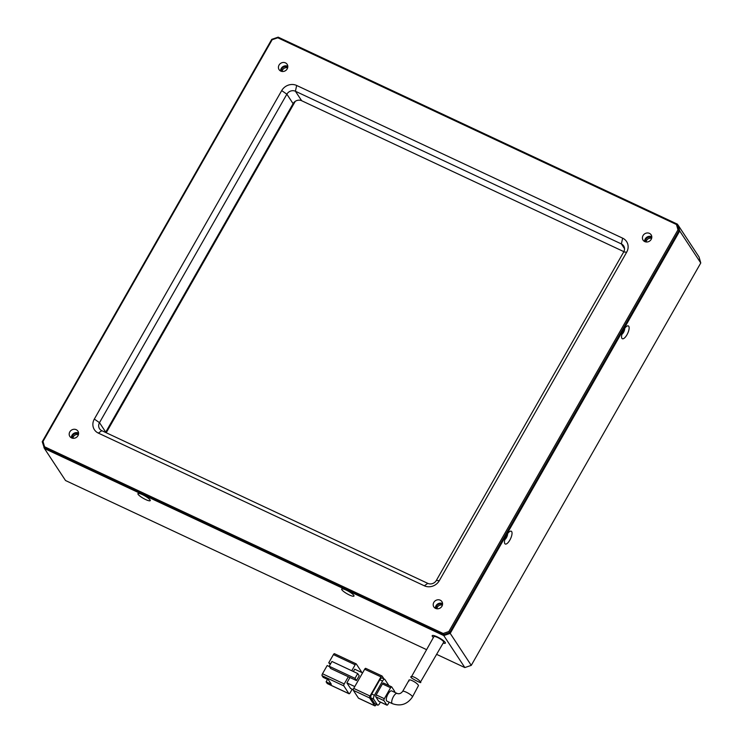 <?xml version="1.0" encoding="UTF-8"?>
<svg xmlns="http://www.w3.org/2000/svg" width="743" height="743" viewBox="0 0 743 743"><rect width="100%" height="100%" fill="white"/><g stroke="black" fill="none" stroke-linecap="round" stroke-linejoin="round"><path stroke-width="1.11" d="M440.227 600.186A4.83 4.393 146.7 0 1 441.24 607.17A4.83 4.393 146.7 0 1 433.856 606.947A4.83 4.393 146.7 0 1 440.227 600.186M442.577 603.604A4.83 4.393 -33.3 0 0 435.398 608.322M76.232 429.686A4.83 4.393 146.7 0 1 77.235 436.67A4.83 4.393 146.7 0 1 69.851 436.447A4.83 4.393 146.7 0 1 76.232 429.686M78.572 433.104A4.83 4.393 -33.3 0 0 71.393 437.822M285.451 62.876A4.83 4.393 146.7 0 1 286.464 69.87A4.83 4.393 146.7 0 1 279.08 69.638A4.83 4.393 146.7 0 1 285.451 62.876M287.801 66.294A4.83 4.393 -33.3 0 0 280.622 71.022M649.447 233.376A4.83 4.393 146.7 0 1 650.459 240.37A4.83 4.393 146.7 0 1 643.076 240.138A4.83 4.393 146.7 0 1 649.447 233.376M651.797 236.794A4.83 4.393 -33.3 0 0 644.618 241.521M442.54 604.505A4.021 3.659 -33.3 0 0 436.234 608.656M78.544 434.005A4.021 3.659 -33.3 0 0 72.238 438.156M287.764 67.195A4.021 3.659 -33.3 0 0 281.458 71.347M651.769 237.695A4.021 3.659 -33.3 0 0 645.463 241.846M44.543 446.757L443.181 633.482L448.846 631.541L677.978 229.828L676.455 224.516L277.808 37.791L272.152 39.732L43.02 441.444L44.543 446.757L43.958 447.75L443.274 634.791L449.691 632.599L448.846 631.541M98.364 433.113A11.266 10.244 146.7 0 1 94.324 419.08L281.69 90.6A11.266 10.244 146.7 0 1 296.661 85.473L622.625 238.159A11.266 10.244 146.7 0 1 626.674 252.193L439.308 580.673A11.266 10.244 146.7 0 1 424.337 585.8L98.364 433.113L101.81 430.68L427.782 583.366A6.436 5.86 -33.3 0 0 436.336 580.441L623.702 251.961A6.436 5.86 -33.3 0 0 623.637 245.877A6.436 5.86 -33.3 0 0 621.389 243.936L295.417 91.25A6.436 5.86 -33.3 0 0 286.863 94.185L99.497 422.665A6.436 5.86 -33.3 0 0 99.553 428.748A6.436 5.86 -33.3 0 0 101.81 430.68M443.181 633.482L443.785 635.571L44.469 448.531L42.23 441.741L43.02 441.444M272.152 39.732L271.743 39.351L42.23 441.741M277.808 37.791L278.161 37.15L271.743 39.351M676.455 224.516L677.477 224.191L278.161 37.15M677.978 229.828L679.213 230.209L677.477 224.191L679.724 230.989L679.213 230.209L449.691 632.599L450.202 633.38L443.785 635.571L44.469 448.531L65.523 480.526L426.482 649.605M700.77 262.976L471.257 665.375L450.202 633.38L679.724 230.989L677.987 224.971L699.042 256.967L700.77 262.976L679.724 230.989L450.202 633.38L443.785 635.571L464.839 667.567L436.717 654.397M94.324 419.08L99.497 422.665L105.729 432.138L293.095 103.658L286.863 94.185L281.69 90.6M296.661 85.473L295.417 91.25L301.649 100.723L623.86 251.654M301.649 100.723A6.436 5.86 -33.3 0 0 293.095 103.658M442.401 605.173A4.021 3.659 -33.3 0 0 436.912 608.786M78.396 434.674A4.021 3.659 -33.3 0 0 72.916 438.286M287.625 67.873A4.021 3.659 -33.3 0 0 282.136 71.477M651.62 238.373A4.021 3.659 -33.3 0 0 646.141 241.977M391.682 690.897A5.628 2.034 115.1 0 0 387.716 694.584A5.628 2.034 115.1 0 0 386.564 700.788A5.628 2.034 115.1 0 0 386.908 701.104L392.341 703.649A5.628 2.034 -64.9 0 1 391.998 703.333A5.628 2.034 -64.9 0 1 393.149 697.129A5.628 2.034 -64.9 0 1 397.115 693.442L391.682 690.897M392.341 703.649C400.644 706.574 407.35 704.345 412.449 696.943L418.485 685.557C417.399 682.696 407.517 677.597 409.012 681.043M327.505 679.39L326.112 681.823L331.322 684.266L328.387 679.808L323.177 677.365L322.081 675.693L343.814 685.873L348.941 693.674A1.607 0.585 115.1 0 0 349.043 693.767A1.607 0.585 115.1 0 0 350.092 692.866L352.173 689.216M353.25 689.718L350.557 688.455L346.888 682.882L349.944 677.514M353.371 671.514L354.69 669.192L362.575 672.889M348.318 676.762L356.473 680.579L355.005 678.35L329.195 666.257L330.663 668.486L348.318 676.762L344.223 683.941L322.49 673.762L327.18 665.552L329.428 666.61M343.814 685.873A1.607 0.585 -64.9 0 1 344.223 683.941M361.497 672.378A1.607 0.585 115.1 0 0 361.432 671.774L356.306 663.973A1.607 0.585 -64.9 0 0 356.203 663.88A1.607 0.585 -64.9 0 0 355.154 664.781L351.745 670.753M326.112 681.823L327.217 683.495A1.607 0.585 115.1 0 0 327.31 683.588A1.607 0.585 115.1 0 0 327.44 683.606M354.773 686.569L346.888 682.882M356.473 680.579L359.203 675.786L357.736 673.557L331.935 661.465L329.195 666.257M330.654 663.713L328.74 662.812L333.421 654.602L355.154 664.781M353.733 688.399L364.664 669.239L380.964 676.873L370.033 696.033L353.733 688.399A1.607 0.585 115.1 0 0 353.315 690.321L369.615 697.956L374.751 705.757L358.451 698.123A1.607 0.585 115.1 0 0 358.553 698.216A1.607 0.585 115.1 0 0 358.683 698.234M365.807 668.421A1.607 0.585 115.1 0 0 365.714 668.338A1.607 0.585 115.1 0 0 364.664 669.239M358.451 698.123L353.315 690.321M322.49 673.762A1.607 0.585 115.1 0 0 322.081 675.693M355.005 678.35L357.736 673.557M334.573 653.794A1.607 0.585 115.1 0 0 334.471 653.701A1.607 0.585 115.1 0 0 333.421 654.602M328.74 662.812L330.301 664.316M374.751 705.757A1.607 0.585 -64.9 0 0 374.853 705.85A1.607 0.585 -64.9 0 0 375.902 704.949L376.19 704.438M384.01 678.944L382.106 676.056A1.607 0.585 -64.9 0 0 382.013 675.972L365.714 668.338M369.615 697.956A1.607 0.585 -64.9 0 1 370.033 696.033M374.713 703.667A3.213 1.161 115.1 0 0 374.909 703.844L377.63 705.116A3.213 1.161 -64.9 0 1 377.435 704.94L374.713 703.667L370.906 697.863L373.618 699.135L377.435 704.94M382.143 678.155A3.213 1.161 115.1 0 0 381.948 677.978A3.213 1.161 115.1 0 0 379.849 679.78L371.732 694.018A3.213 1.161 115.1 0 0 370.906 697.863M380.964 676.873A1.607 0.585 -64.9 0 1 382.013 675.972M379.849 679.78L382.561 681.052A3.213 1.161 -64.9 0 1 384.66 679.251A3.213 1.161 -64.9 0 1 384.855 679.427L388.673 685.222A3.213 1.161 -64.9 0 1 388.793 685.51M377.63 705.116A3.213 1.161 -64.9 0 0 379.729 703.315L380.416 702.098M373.618 699.135A3.213 1.161 -64.9 0 1 374.444 695.29L371.732 694.018M382.561 681.052L374.444 695.29M383.583 683.114A1.607 0.585 115.1 0 0 383.481 683.021A1.607 0.585 115.1 0 0 382.431 683.922L376.19 694.872A1.607 0.585 115.1 0 0 375.772 696.795L378.707 701.253A1.607 0.585 115.1 0 0 378.809 701.346A1.607 0.585 115.1 0 0 378.939 701.364M394.672 692.3A1.607 0.585 -64.9 0 0 394.663 691.389L391.728 686.931A1.607 0.585 -64.9 0 0 391.635 686.838L383.481 683.021M375.772 696.795L383.927 700.612L386.862 705.07A1.607 0.585 -64.9 0 0 386.954 705.163A1.607 0.585 -64.9 0 0 388.004 704.262L389.193 702.172M382.431 683.922L390.586 687.739L384.335 698.689L376.19 694.872M390.586 687.739A1.607 0.585 -64.9 0 1 391.635 686.838M383.927 700.612A1.607 0.585 -64.9 0 1 384.335 698.689M411.018 677.532L433.893 636.612A5.628 1.142 -150.3 0 1 438.426 637.903A5.628 1.142 -150.3 0 1 443.543 641.627A5.628 1.142 -150.3 0 1 443.682 642.193L420.464 682.093C422.683 684.266 412.829 679.13 411.018 677.532C409.514 674.096 419.368 679.223 420.464 682.093M106.221 432.751L295.24 101.354M623.73 329.864A7.077 2.563 115.1 0 0 621.677 337.805A7.077 2.563 115.1 0 0 626.962 334.768A7.077 2.563 115.1 0 0 629.135 328.09A7.077 2.563 115.1 0 0 627.213 325.991A7.077 2.563 115.1 0 0 623.73 329.864M621.9 334.331A3.864 1.402 115.1 0 0 623.507 332.381A3.864 1.402 115.1 0 0 624.687 328.378M506.633 535.164A7.077 2.563 115.1 0 0 504.581 543.105A7.077 2.563 115.1 0 0 509.856 540.068A7.077 2.563 115.1 0 0 512.038 533.39A7.077 2.563 115.1 0 0 510.116 531.291A7.077 2.563 115.1 0 0 506.633 535.164M504.794 539.641A3.864 1.402 115.1 0 0 506.41 537.681A3.864 1.402 115.1 0 0 507.59 533.678M443.348 640.596A5.628 1.142 29.7 0 1 441.983 640.141M349.442 595.004A7.077 1.43 -150.3 0 0 353.993 595.728A7.077 1.43 -150.3 0 0 346.219 590.1A7.077 1.43 -150.3 0 0 341.956 588.865A7.077 1.43 -150.3 0 0 343.322 591.242A7.077 1.43 -150.3 0 0 349.442 595.004M145.712 499.575A7.077 1.43 -150.3 0 0 150.262 500.299A7.077 1.43 -150.3 0 0 142.48 494.671A7.077 1.43 -150.3 0 0 138.226 493.436A7.077 1.43 -150.3 0 0 139.591 495.822A7.077 1.43 -150.3 0 0 145.712 499.575M443.172 643.076A7.56 1.532 -150.3 0 0 445.373 642.797A7.56 1.532 -150.3 0 0 437.06 636.779A7.56 1.532 -150.3 0 0 432.519 635.46A7.56 1.532 -150.3 0 0 433.392 637.503M471.257 665.375L464.839 667.567M436.531 637.02A5.628 1.142 29.7 0 1 435.435 636.082M427.782 583.366L424.337 585.8M436.336 580.441L439.308 580.673M623.702 251.961L626.674 252.193M624.529 248.71L621.389 243.936L622.625 238.159M412.449 696.943A5.628 1.142 -150.3 0 0 412.319 696.377A5.628 1.142 -150.3 0 0 407.192 692.652A5.628 1.142 -150.3 0 0 402.669 691.361L408.929 680.384M348.941 693.674L327.217 683.495M386.862 705.07L378.707 701.253M327.31 683.588L349.043 693.767M334.471 653.701L356.203 663.88M374.853 705.85L358.553 698.216M384.66 679.251L381.948 677.978M386.954 705.163L378.809 701.346M397.115 693.442C399.14 694.203 400.988 693.507 402.669 691.361"/></g></svg>
